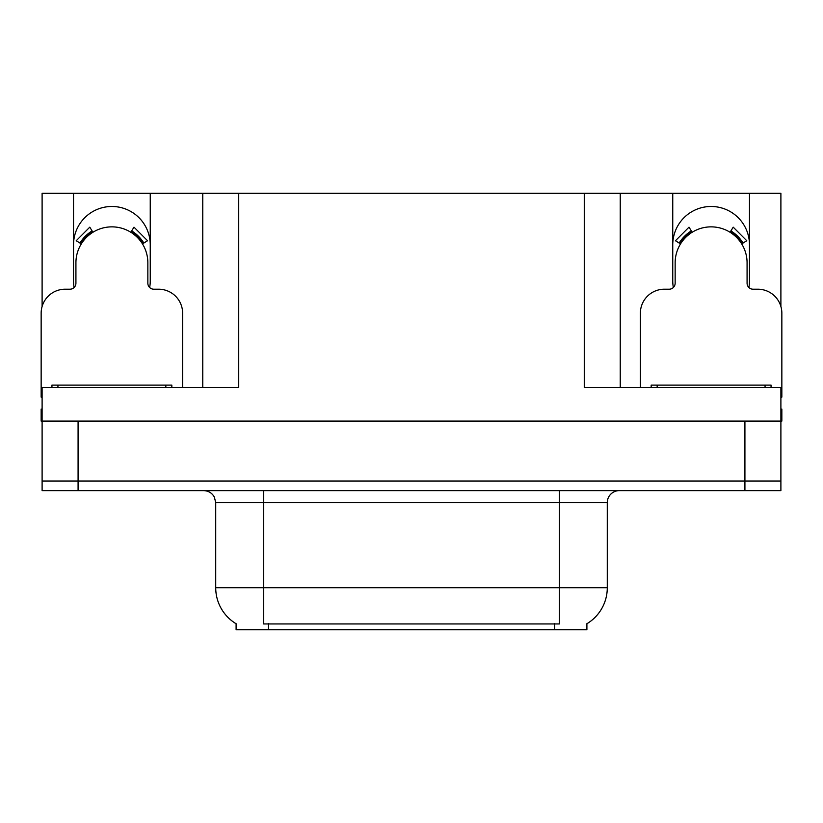 <?xml version="1.0" encoding="UTF-8"?>
<svg xmlns="http://www.w3.org/2000/svg" width="823" height="823" viewBox="0 0 823 823"><rect width="100%" height="100%" fill="white"/><g stroke="black" fill="none" stroke-linecap="round" stroke-linejoin="round"><path stroke-width="1.23" d="M748.889 287.505A38.362 38.362 0 0 0 749.475 280.818L749.475 193.292L780.893 193.292L780.893 306.475M149.663 287.505A38.362 38.362 0 0 0 150.249 280.818L150.249 193.292L202.767 193.292L202.767 387.52M586.902 623.731L586.902 629.708L236.098 629.708L236.098 623.731M73.525 244.853A38.362 38.362 0 0 1 111.887 206.48A38.362 38.362 0 0 1 150.249 244.853M78.082 490.631L780.893 490.631L780.893 481.033L42.107 481.033L42.107 421.088L78.082 421.088L78.082 481.033L42.107 481.033L42.107 490.631L78.082 490.631L78.082 481.033L780.893 481.033L780.893 421.088L78.082 421.088M202.767 193.292L584.268 193.292L584.268 387.52L780.893 387.52L780.893 421.088L781.85 421.088L781.85 409.103L780.893 409.103M42.107 409.103L41.15 409.103L41.15 421.088L42.107 421.088L42.107 387.52L238.732 387.52L238.732 193.292M74.111 287.505A38.362 38.362 0 0 1 73.525 280.818L73.525 193.292L42.107 193.292L42.107 306.475M584.268 193.292L620.233 193.292L620.233 387.52M620.233 193.292L672.751 193.292L672.751 280.818A38.362 38.362 0 0 0 673.337 287.505M749.475 193.292L672.751 193.292M73.525 193.292L150.249 193.292M749.475 244.853A38.362 38.362 0 0 0 711.113 206.48A38.362 38.362 0 0 0 672.751 244.853M236.458 623.947A41.963 41.963 0 0 1 215.719 587.745L263.669 587.745L263.669 623.947L559.331 623.947L559.331 587.745L607.281 587.745L607.281 502.616A11.985 11.985 0 0 1 619.277 490.631M215.719 587.745L215.719 502.616L214.361 497.092C212.015 492.956 208.476 490.806 203.723 490.631M586.542 623.947A41.963 41.963 0 0 0 607.281 587.745M780.893 490.631L780.893 481.033M182.624 387.52L182.624 313.193A23.98 23.98 0 0 0 158.644 289.212L153.85 289.212A5.998 5.998 0 0 1 147.852 283.215L147.852 262.835A35.965 35.965 0 0 0 111.887 226.86A35.965 35.965 0 0 0 75.922 262.835L75.922 283.215A5.998 5.998 0 0 1 69.924 289.212L65.13 289.212A23.98 23.98 0 0 0 41.15 313.193L41.15 397.108A23.98 23.98 0 0 1 42.107 397.128M130.836 232.261L133.995 227.169L147.554 240.728L142.461 243.886M81.312 243.886L76.22 240.728L89.779 227.169L92.937 232.261M780.893 397.128A23.98 23.98 0 0 1 781.85 397.108L781.85 313.193A23.98 23.98 0 0 0 757.87 289.212L753.076 289.212A5.998 5.998 0 0 1 747.078 283.215L747.078 262.835A35.965 35.965 0 0 0 711.113 226.86A35.965 35.965 0 0 0 675.148 262.835L675.148 283.215A5.998 5.998 0 0 1 669.15 289.212L664.356 289.212A23.98 23.98 0 0 0 640.376 313.193L640.376 387.52M730.063 232.261L733.221 227.169L746.78 240.728L741.688 243.886M680.539 243.886L675.446 240.728L689.005 227.169L692.164 232.261M51.942 387.52L51.942 385.123L171.832 385.123L171.832 387.52M651.168 387.52L651.168 385.123L771.058 385.123L771.058 387.52M744.918 421.088L744.918 490.631M554.537 629.708L554.537 623.731M268.463 629.708L268.463 623.731M559.331 490.631L559.331 502.616L215.719 502.616M607.281 502.616L559.331 502.616L559.331 587.745L263.669 587.745L263.669 490.631M143.83 243.032A37.58 37.58 0 0 0 131.68 230.893M92.094 230.893A37.58 37.58 0 0 0 79.944 243.032M142.801 243.68A36.366 36.366 0 0 0 131.042 231.921M92.732 231.921A36.366 36.366 0 0 0 80.973 243.68M743.056 243.032A37.58 37.58 0 0 0 730.906 230.893M691.32 230.893A37.58 37.58 0 0 0 679.17 243.032M742.027 243.68A36.366 36.366 0 0 0 730.268 231.921M691.958 231.921A36.366 36.366 0 0 0 680.199 243.68M165.834 385.123L165.834 387.52M57.939 385.123L57.939 387.52M765.061 385.123L765.061 387.52M657.165 385.123L657.165 387.52"/></g></svg>
